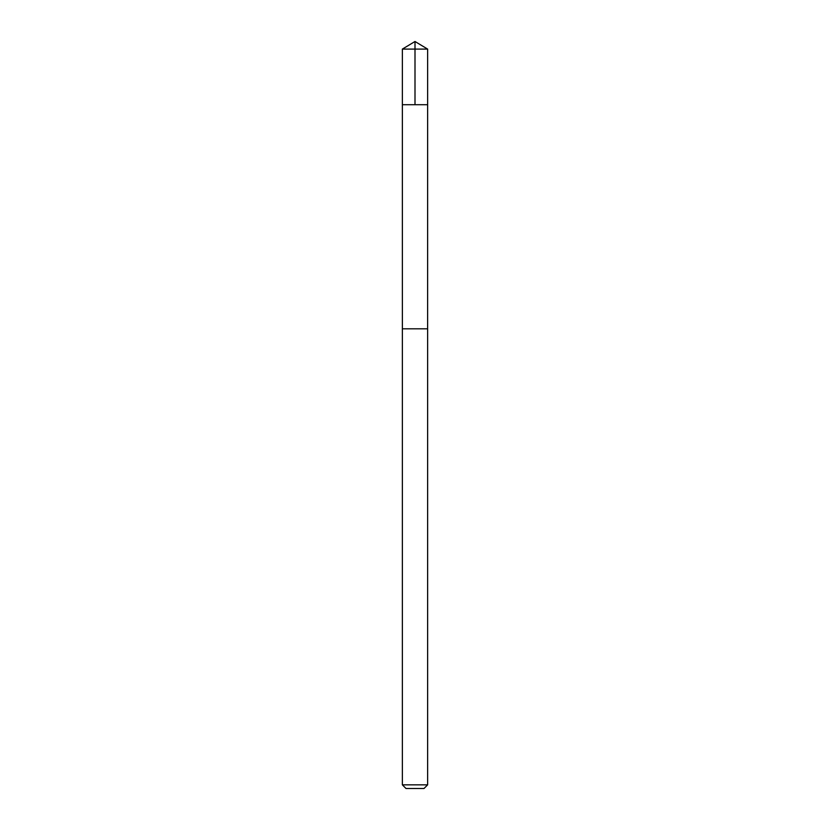 <?xml version="1.0" encoding="UTF-8"?>
<svg xmlns="http://www.w3.org/2000/svg" width="830" height="830" viewBox="0 0 830 830"><rect width="100%" height="100%" fill="white"/><g stroke="black" fill="none" stroke-linecap="round" stroke-linejoin="round"><path stroke-width="1.25" d="M403.463 104.715L427.637 104.715L427.637 49.095L402.363 49.095L402.363 104.715L427.637 104.715L427.626 328.805L402.374 328.805L402.363 104.715L403.463 104.715M427.637 328.805L402.363 328.805L402.363 784.848L427.637 784.848L427.637 328.805M427.637 784.848L423.995 788.5L406.005 788.5L402.363 784.848M415 104.715L415 41.5L402.363 49.095M415 41.5L427.637 49.095"/></g></svg>
